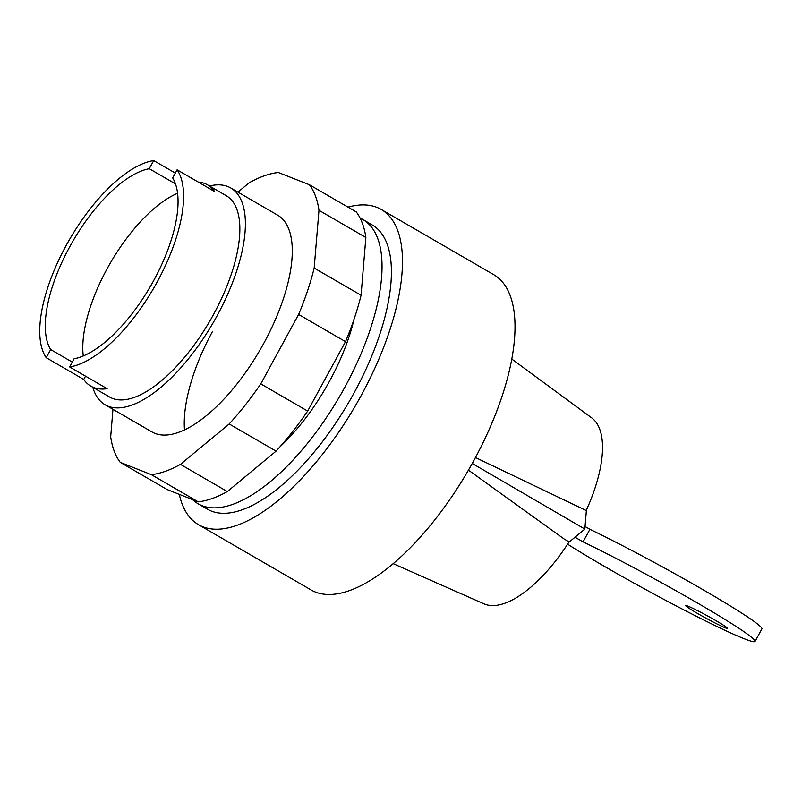 <?xml version="1.0" encoding="UTF-8"?>
<svg xmlns="http://www.w3.org/2000/svg" width="802" height="802" viewBox="0 0 802 802"><rect width="100%" height="100%" fill="white"/><g stroke="black" fill="none" stroke-linecap="round" stroke-linejoin="round"><path stroke-width="1.2" d="M354.043 319.226A125.282 52.351 120.1 0 1 329.622 381.03A125.282 52.351 120.1 0 1 280.219 446.544M209.482 185.984A125.282 52.351 120.1 0 1 230.786 187.989A125.282 52.351 120.1 0 1 217.081 315.777A125.282 52.351 120.1 0 1 105.092 404.759A125.282 52.351 120.1 0 1 92.771 387.276M198.204 182.034A116.34 48.611 120.1 0 1 207.538 184.861L226.294 195.738A116.34 48.611 120.1 0 1 213.573 314.394A116.34 48.611 120.1 0 1 109.583 397.02L90.826 386.143A116.34 48.611 120.1 0 1 83.739 379.446L46.225 357.702A116.34 48.611 120.1 0 1 66.035 245.733A116.34 48.611 120.1 0 1 153.713 160.57L175.317 173.092M207.538 184.861A116.34 48.611 120.1 0 1 214.625 191.558L177.112 169.803A116.34 48.611 120.1 0 1 157.302 281.773A116.34 48.611 120.1 0 1 69.634 366.935L107.147 388.689A116.34 48.611 120.1 0 1 90.826 386.143M177.112 169.803L172.671 177.944A107.388 44.872 120.1 0 1 153.794 280.379A107.388 44.872 120.1 0 1 74.065 358.795L69.634 366.935M72.28 362.093L50.666 349.562A107.388 44.872 120.1 0 1 69.543 247.116A107.388 44.872 120.1 0 1 149.272 168.701L175.478 183.899M83.268 355.968A107.388 44.872 120.1 0 1 110.365 262.996A107.388 44.872 120.1 0 1 177.583 193.292M149.272 168.701L153.713 160.57M46.225 357.702L50.666 349.562M83.739 379.446L85.533 376.158M105.092 404.759L151.989 431.947A125.282 52.351 -59.9 0 0 154.956 433.381A125.282 52.351 -59.9 0 0 263.978 342.965A125.282 52.351 -59.9 0 0 277.672 215.177L230.786 187.989M184.5 429.892A125.282 52.351 120.1 0 1 212.57 331.346M318.975 210.304L314.173 268.058A170.034 71.047 120.1 0 1 298.615 314.464L260.77 383.887A170.034 71.047 120.1 0 1 229.182 423.957L180.45 464.368L227.337 491.556L276.068 451.145A170.034 71.047 -59.9 0 0 307.657 411.075L345.512 341.652A170.034 71.047 -59.9 0 0 361.07 295.246L365.862 237.492A170.034 71.047 -59.9 0 0 356.278 211.939L309.392 184.751A170.034 71.047 120.1 0 1 318.975 210.304L365.862 237.492M229.182 423.957L276.068 451.145M260.77 383.887L307.657 411.075M298.615 314.464L345.512 341.652M314.173 268.058L361.07 295.246M237.913 192.129L249.201 182.756A170.034 71.047 120.1 0 1 278.324 172.49L309.392 184.751M180.45 464.368A170.034 71.047 120.1 0 1 151.337 474.644L120.27 462.373A170.034 71.047 120.1 0 1 110.686 436.829L112.962 409.331M120.27 462.373L167.157 489.561L198.224 501.831A170.034 71.047 -59.9 0 0 227.337 491.556M151.337 474.644L198.224 501.831M725.319 627.816A23.86 1.363 -151.4 0 0 727.514 628.367A23.86 1.363 -151.4 0 0 711.685 618.222A23.86 1.363 -151.4 0 0 687.805 606.071A23.86 1.363 -151.4 0 0 685.61 605.52A23.86 1.363 -151.4 0 0 697.199 613.249A23.86 1.363 -151.4 0 0 725.319 627.816M575.024 537.21L583.064 541.871A119.318 6.807 28.6 0 1 696.146 602.242A119.318 6.807 28.6 0 1 755.053 641.43L761.9 628.888A119.318 6.807 -151.4 0 0 702.993 589.691A119.318 6.807 -151.4 0 0 589.911 529.32L585.059 526.503M589.911 529.32L583.064 541.871M755.053 641.43A119.318 6.807 28.6 0 1 682.803 609.33A119.318 6.807 28.6 0 1 567.615 544.187M347.998 207.137A182.174 76.12 120.1 0 1 381.231 209.462L493.771 274.715A182.174 76.12 120.1 0 1 473.852 460.528A182.174 76.12 120.1 0 1 311.016 589.921L198.475 524.658A182.174 76.12 120.1 0 1 179.327 494.373M381.231 209.462A182.174 76.12 120.1 0 1 361.311 395.276A182.174 76.12 120.1 0 1 198.475 524.658M360.118 218.104A164.28 68.641 120.1 0 1 362.875 219.517L372.248 224.951A164.28 68.641 120.1 0 1 354.294 392.509A164.28 68.641 120.1 0 1 207.447 509.18L198.074 503.746A164.28 68.641 120.1 0 1 192.55 499.586M362.875 219.517A164.28 68.641 120.1 0 1 344.92 387.065A164.28 68.641 120.1 0 1 198.074 503.746M569.27 541.992L564.187 539.034L569.27 541.992L584.838 529.069L472.238 463.466M584.838 529.069L586.372 510.613L475.476 457.531M564.187 539.034L468.458 470.142M569.079 541.921A107.578 44.952 120.1 0 1 483.897 603.806L393.17 563.666M511.806 359.065L591.706 417.862A107.578 44.952 120.1 0 1 586.202 510.513"/></g></svg>
